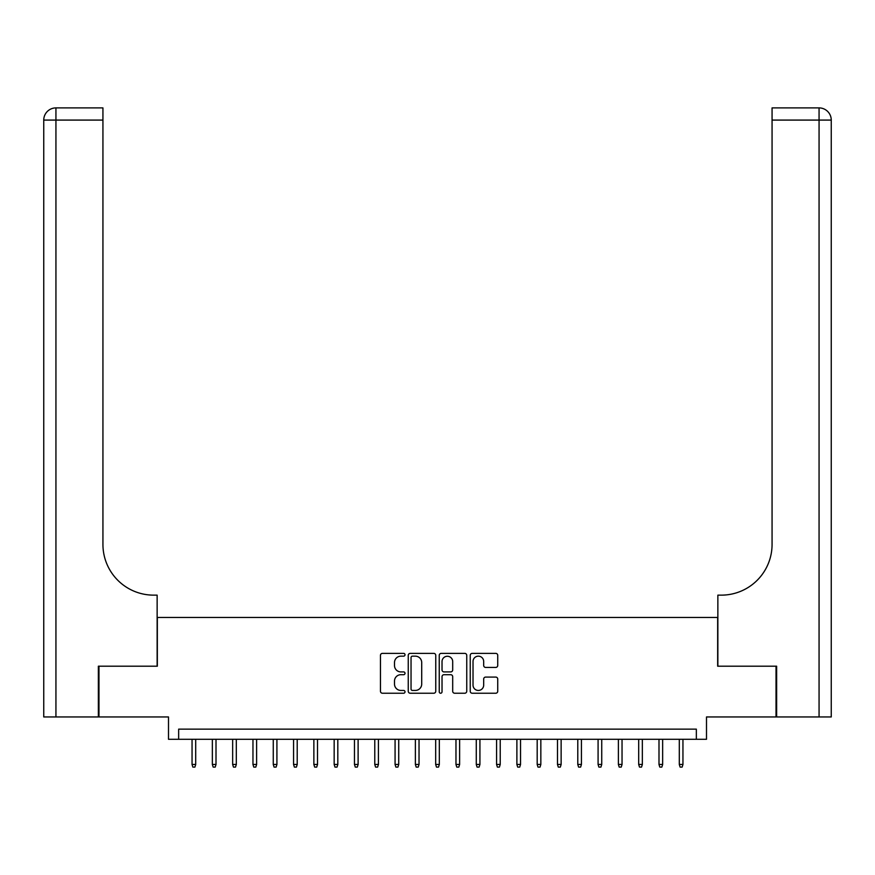 <?xml version="1.0" encoding="UTF-8"?>
<svg xmlns="http://www.w3.org/2000/svg" width="875" height="875" viewBox="0 0 875 875"><rect width="100%" height="100%" fill="white"/><g stroke="black" fill="none" stroke-linecap="round" stroke-linejoin="round"><path stroke-width="1.31" d="M405.016 654.773A1.4 1.4 0 0 0 403.627 653.373L382.452 653.373A1.991 1.991 0 0 0 380.461 655.364L380.461 691.239A1.991 1.991 0 0 0 382.452 693.23L403.627 693.23A1.4 1.4 0 0 0 405.016 691.841A1.4 1.4 0 0 0 403.627 690.441L400.881 690.441A6.377 6.377 0 0 1 394.505 684.064L394.505 681.078A6.377 6.377 0 0 1 400.881 674.702L403.627 674.702A1.4 1.4 0 0 0 405.016 673.302A1.4 1.4 0 0 0 403.627 671.913L400.881 671.913A6.377 6.377 0 0 1 394.505 665.536L394.505 662.539A6.377 6.377 0 0 1 400.881 656.162L403.627 656.162A1.4 1.4 0 0 0 405.016 654.773M495.742 667.428A1.991 1.991 0 0 0 497.733 665.438L497.733 655.364A1.991 1.991 0 0 0 495.742 653.373L472.227 653.373A1.991 1.991 0 0 0 470.236 655.364L470.236 691.239A1.991 1.991 0 0 0 472.227 693.23L495.742 693.23A1.991 1.991 0 0 0 497.733 691.239L497.733 679.087A1.991 1.991 0 0 0 495.742 677.086L485.68 677.086A1.991 1.991 0 0 0 483.678 679.087L483.678 685.114A5.327 5.327 0 0 1 478.352 690.441A5.327 5.327 0 0 1 473.025 685.114L473.025 661.5A5.327 5.327 0 0 1 478.352 656.162A5.327 5.327 0 0 1 483.678 661.5L483.678 665.438A1.991 1.991 0 0 0 485.68 667.428L495.742 667.428M696.347 739.287L706.497 739.287L706.497 716.953L776.027 716.953L776.027 666.203L717.664 666.203L717.664 617.477L157.336 617.477L157.336 666.203L98.973 666.203L98.973 716.953L168.503 716.953L168.503 739.287L696.347 739.287L696.347 729.137L178.653 729.137L178.653 739.287M435.761 655.364A1.991 1.991 0 0 0 433.759 653.373L410.255 653.373A1.991 1.991 0 0 0 408.253 655.364L408.253 691.239A1.991 1.991 0 0 0 410.255 693.23L433.759 693.23A1.991 1.991 0 0 0 435.761 691.239L435.761 655.364M441.241 653.373L464.745 653.373A1.991 1.991 0 0 1 466.747 655.364L466.747 691.239A1.991 1.991 0 0 1 464.745 693.23L454.683 693.23A1.991 1.991 0 0 1 452.692 691.239L452.692 676.692A1.991 1.991 0 0 0 450.702 674.702L444.03 674.702A1.991 1.991 0 0 0 442.028 676.692L442.028 691.841A1.4 1.4 0 0 1 440.639 693.23A1.4 1.4 0 0 1 439.239 691.841L439.239 655.364A1.991 1.991 0 0 1 441.241 653.373M412.442 656.162A1.4 1.4 0 0 0 411.042 657.562L411.042 689.041A1.4 1.4 0 0 0 412.442 690.441L415.33 690.441A6.377 6.377 0 0 0 421.706 684.064L421.706 662.539A6.377 6.377 0 0 0 415.33 656.162L412.442 656.162M452.692 661.598A5.327 5.327 0 0 0 447.366 656.261A5.327 5.327 0 0 0 442.028 661.598L442.028 669.911A1.991 1.991 0 0 0 444.03 671.913L450.702 671.913A1.991 1.991 0 0 0 452.692 669.911L452.692 661.598M195.705 764.455L194.895 767.102L192.861 767.102L192.052 764.455L195.705 764.455L195.705 739.287M192.052 764.455L192.052 739.287M98.361 666.203L157.139 666.203L157.139 595.142L153.683 595.142A50.75 50.75 0 0 1 102.933 544.392L102.933 120.083L55.934 120.083L55.934 716.953L98.361 716.953L98.361 666.203M55.934 716.953L43.75 716.953L43.75 120.083A12.184 12.184 0 0 1 55.934 107.898L102.933 107.898L102.933 120.083M153.683 595.142A50.75 50.75 0 0 1 102.933 544.392M55.934 107.898A12.184 12.184 0 0 0 43.75 120.083L55.934 120.083L55.934 107.898M776.639 666.203L717.861 666.203L717.861 595.142L721.317 595.142A50.75 50.75 0 0 0 772.067 544.392L772.067 107.898L819.066 107.898A12.184 12.184 0 0 1 831.25 120.083L831.25 716.953L776.639 716.953L776.639 666.203M721.317 595.142A50.75 50.75 0 0 0 772.067 544.392M216.005 764.455L215.195 767.102L213.172 767.102L212.352 764.455L216.005 764.455L216.005 739.287M212.352 764.455L212.352 739.287M236.316 764.455L235.495 767.102L233.472 767.102L232.652 764.455L236.316 764.455L236.316 739.287M232.652 764.455L232.652 739.287M256.616 764.455L255.795 767.102L253.772 767.102L252.963 764.455L256.616 764.455L256.616 739.287M252.963 764.455L252.963 739.287M276.916 764.455L276.106 767.102L274.072 767.102L273.262 764.455L276.916 764.455L276.916 739.287M273.262 764.455L273.262 739.287M297.216 764.455L296.406 767.102L294.372 767.102L293.562 764.455L297.216 764.455L297.216 739.287M293.562 764.455L293.562 739.287M317.516 764.455L316.706 767.102L314.672 767.102L313.862 764.455L317.516 764.455L317.516 739.287M313.862 764.455L313.862 739.287M337.816 764.455L337.006 767.102L334.972 767.102L334.162 764.455L337.816 764.455L337.816 739.287M334.162 764.455L334.162 739.287M358.116 764.455L357.306 767.102L355.283 767.102L354.462 764.455L358.116 764.455L358.116 739.287M354.462 764.455L354.462 739.287M378.427 764.455L377.606 767.102L375.583 767.102L374.773 764.455L378.427 764.455L378.427 739.287M374.773 764.455L374.773 739.287M398.727 764.455L397.917 767.102L395.883 767.102L395.073 764.455L398.727 764.455L398.727 739.287M395.073 764.455L395.073 739.287M419.027 764.455L418.217 767.102L416.183 767.102L415.373 764.455L419.027 764.455L419.027 739.287M415.373 764.455L415.373 739.287M439.327 764.455L438.517 767.102L436.483 767.102L435.673 764.455L439.327 764.455L439.327 739.287M435.673 764.455L435.673 739.287M459.627 764.455L458.817 767.102L456.783 767.102L455.973 764.455L459.627 764.455L459.627 739.287M455.973 764.455L455.973 739.287M479.927 764.455L479.117 767.102L477.083 767.102L476.273 764.455L479.927 764.455L479.927 739.287M476.273 764.455L476.273 739.287M500.227 764.455L499.417 767.102L497.394 767.102L496.573 764.455L500.227 764.455L500.227 739.287M496.573 764.455L496.573 739.287M520.538 764.455L519.717 767.102L517.694 767.102L516.884 764.455L520.538 764.455L520.538 739.287M516.884 764.455L516.884 739.287M540.837 764.455L540.028 767.102L537.994 767.102L537.184 764.455L540.837 764.455L540.837 739.287M537.184 764.455L537.184 739.287M561.137 764.455L560.328 767.102L558.294 767.102L557.484 764.455L561.137 764.455L561.137 739.287M557.484 764.455L557.484 739.287M581.438 764.455L580.628 767.102L578.594 767.102L577.784 764.455L581.438 764.455L581.438 739.287M577.784 764.455L577.784 739.287M601.737 764.455L600.928 767.102L598.894 767.102L598.084 764.455L601.737 764.455L601.737 739.287M598.084 764.455L598.084 739.287M622.038 764.455L621.228 767.102L619.205 767.102L618.384 764.455L622.038 764.455L622.038 739.287M618.384 764.455L618.384 739.287M642.348 764.455L641.528 767.102L639.505 767.102L638.684 764.455L642.348 764.455L642.348 739.287M638.684 764.455L638.684 739.287M662.648 764.455L661.828 767.102L659.805 767.102L658.995 764.455L662.648 764.455L662.648 739.287M658.995 764.455L658.995 739.287M682.948 764.455L682.139 767.102L680.105 767.102L679.295 764.455L682.948 764.455L682.948 739.287M679.295 764.455L679.295 739.287M819.066 716.953L819.066 120.083L772.067 120.083M819.066 107.898L819.066 120.083L831.25 120.083"/></g></svg>

